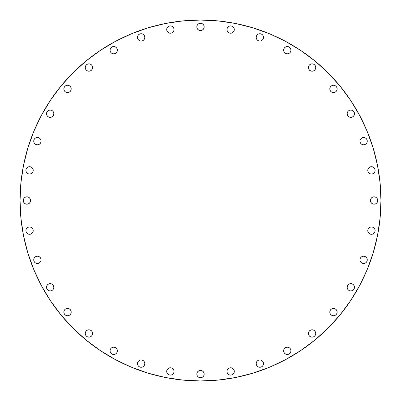 <?xml version="1.0" encoding="UTF-8"?>
<svg xmlns="http://www.w3.org/2000/svg" width="401" height="401" viewBox="0 0 401 401"><rect width="100%" height="100%" fill="white"/><g stroke="black" fill="none" stroke-linecap="round" stroke-linejoin="round"><path stroke-width="0.6" d="M37.388 263.532A3.664 3.664 0 0 1 33.724 259.868A3.664 3.664 0 0 1 37.388 256.204L35.985 256.485L34.797 257.277L34.005 258.465L33.724 259.868L34.005 261.272L34.797 262.46L35.985 263.251L37.388 263.532L38.792 263.251L39.98 262.46L40.772 261.272L41.052 259.868L40.772 258.465L39.98 257.277L38.792 256.485L37.388 256.204A3.664 3.664 0 0 1 41.052 259.868A3.664 3.664 0 0 1 37.388 263.532L38.792 263.251M46.792 288.69L47.584 289.883L48.772 290.675L50.175 290.956A3.664 3.664 0 0 1 46.511 287.291A3.664 3.664 0 0 1 50.175 283.627L48.772 283.903L47.584 284.7L46.792 285.888L46.511 287.291L46.792 288.69L47.584 289.883L48.772 290.675L50.175 290.956L51.579 290.675L52.767 289.883L53.559 288.69L53.839 287.291L53.559 285.888L52.767 284.7L51.579 283.903L50.175 283.627L48.772 283.903L47.584 284.7M67.533 308.409A3.664 3.664 0 0 1 68.927 308.69L67.528 308.409A3.664 3.664 0 0 1 71.193 312.073A3.664 3.664 0 0 1 67.528 315.737A3.664 3.664 0 0 1 63.864 312.073A3.664 3.664 0 0 1 67.528 308.409L66.13 308.69L64.937 309.487L64.145 310.675L63.864 312.073L64.145 313.477L64.937 314.665L66.13 315.462L67.528 315.737L68.932 315.462L70.12 314.665L70.917 313.477L71.193 312.073L70.917 310.675L70.12 309.487L68.932 308.69L67.528 308.409L66.13 308.69L64.937 309.487L64.145 310.675L63.864 312.073M92.31 334.875A3.664 3.664 0 0 1 85.263 333.472A3.664 3.664 0 0 1 88.927 329.807L87.523 330.083L86.335 330.88L85.538 332.068L85.263 333.472L85.538 334.87L86.335 336.063L87.523 336.855L88.927 337.136L90.325 336.855L91.513 336.063L92.31 334.87L92.591 333.472L92.31 332.068L91.513 330.88L90.325 330.083L88.927 329.807A3.664 3.664 0 0 1 92.591 333.472A3.664 3.664 0 0 1 88.927 337.136L90.325 336.855L91.513 336.063M113.709 354.489A3.664 3.664 0 0 1 110.044 350.825A3.664 3.664 0 0 1 113.709 347.161L112.31 347.441L111.117 348.233L110.325 349.421L110.044 350.825L110.325 352.228L111.117 353.416L112.31 354.208L113.709 354.489L115.112 354.208L116.3 353.416L117.097 352.228L117.373 350.825L117.097 349.421L116.3 348.233L115.112 347.441L113.709 347.161A3.664 3.664 0 0 1 117.373 350.825A3.664 3.664 0 0 1 113.709 354.489L115.112 354.208M141.132 367.276A3.664 3.664 0 0 1 137.468 363.612A3.664 3.664 0 0 1 141.132 359.948L139.728 360.228L138.54 361.02L137.749 362.208L137.468 363.612L137.749 365.015L138.54 366.203L139.728 366.995L141.132 367.276L142.535 366.995L143.723 366.203L144.515 365.015L144.796 363.612L144.515 362.208L143.723 361.02L142.535 360.228L141.132 359.948A3.664 3.664 0 0 1 144.796 363.612A3.664 3.664 0 0 1 141.132 367.276L142.535 366.995M166.971 370.043L166.696 371.441L166.971 372.845L167.768 374.033L168.956 374.83L170.36 375.105A3.664 3.664 0 0 1 166.696 371.441A3.664 3.664 0 0 1 170.36 367.777L168.956 368.058L167.768 368.85L166.971 370.043L166.696 371.441L166.971 372.845L167.768 374.033L168.956 374.83L170.36 375.105L171.758 374.83L172.951 374.033L173.743 372.845L174.024 371.441L173.743 370.043L172.951 368.85L171.758 368.058L170.36 367.777L168.956 368.058L167.768 368.85M196.836 374.078A3.664 3.664 0 0 1 200.5 370.414A3.664 3.664 0 0 1 204.164 374.078L203.883 372.679L203.091 371.491L201.904 370.694L200.5 370.414L199.096 370.694L197.909 371.491L197.117 372.679L196.836 374.078L197.117 375.481L197.909 376.669L199.096 377.466L200.5 377.742L201.904 377.466L203.091 376.669L203.883 375.481L204.164 374.078A3.664 3.664 0 0 1 200.5 377.742A3.664 3.664 0 0 1 196.836 374.078L197.117 375.481L197.909 376.669M234.304 371.436A3.664 3.664 0 0 0 234.029 370.048L233.232 368.85L232.044 368.058L230.64 367.777L229.242 368.058L228.049 368.85L227.257 370.043L226.976 371.441A3.664 3.664 0 0 1 230.64 367.777A3.664 3.664 0 0 1 234.304 371.441L234.029 370.043A3.664 3.664 0 0 0 226.976 371.436M256.485 362.208L256.204 363.612A3.664 3.664 0 0 1 259.868 359.948A3.664 3.664 0 0 1 263.532 363.612L263.251 362.208L262.46 361.02L261.272 360.228L259.868 359.948L258.465 360.228L257.277 361.02L256.485 362.208L256.204 363.612L256.485 365.015L257.277 366.203L258.465 366.995L259.868 367.276L261.272 366.995L262.46 366.203L263.251 365.015L263.532 363.612L263.251 362.208M283.627 350.825A3.664 3.664 0 0 1 287.291 347.161A3.664 3.664 0 0 1 290.956 350.825L290.675 349.421L289.883 348.233L288.69 347.441L287.291 347.161L285.888 347.441L284.7 348.233L283.903 349.421L283.627 350.825L283.903 352.228L284.7 353.416L285.888 354.208L287.291 354.489L288.69 354.208L289.883 353.416L290.675 352.228L290.956 350.825A3.664 3.664 0 0 1 287.291 354.489A3.664 3.664 0 0 1 283.627 350.825L283.903 352.228L284.7 353.416M315.457 332.063A3.664 3.664 0 0 0 314.67 330.88L313.477 330.083L312.073 329.807L310.675 330.083L309.487 330.88L308.69 332.068L308.409 333.472A3.664 3.664 0 0 1 312.073 329.807A3.664 3.664 0 0 1 315.737 333.472L315.462 332.068L314.665 330.88A3.664 3.664 0 0 0 308.69 332.063M315.737 333.467A3.664 3.664 0 0 0 315.462 332.073L315.737 333.472A3.664 3.664 0 0 1 312.073 337.136A3.664 3.664 0 0 1 308.409 333.472L308.69 334.87L309.487 336.063L310.675 336.855L312.073 337.136L313.477 336.855L314.665 336.063L315.462 334.87L315.737 333.472M312.073 337.136L310.675 336.855L309.487 336.063L308.69 334.87L308.409 333.472L308.69 332.068A3.664 3.664 0 0 0 308.409 333.467M332.063 308.69A3.664 3.664 0 0 0 329.807 312.073A3.664 3.664 0 0 1 333.472 308.409A3.664 3.664 0 0 1 337.136 312.073A3.664 3.664 0 0 0 334.875 308.69M333.472 308.409L334.87 308.69A3.664 3.664 0 0 0 333.477 308.409L332.068 308.69L330.88 309.487L330.083 310.675L329.807 312.073L330.083 313.477L330.88 314.665L332.068 315.462L333.472 315.737L334.87 315.462L336.063 314.665L336.855 313.477L337.136 312.073L336.855 310.675L336.063 309.487L334.87 308.69L333.472 308.409L332.068 308.69L330.88 309.487L330.083 310.675L329.807 312.073A3.664 3.664 0 0 0 333.472 315.737A3.664 3.664 0 0 0 337.136 312.073L336.855 310.675L336.063 309.487M333.467 308.409A3.664 3.664 0 0 0 332.073 308.69M347.441 285.888L347.161 287.291A3.664 3.664 0 0 1 350.825 283.627A3.664 3.664 0 0 1 354.489 287.291L354.208 285.888L353.416 284.7L352.228 283.903L350.825 283.627L349.421 283.903L348.233 284.7L347.441 285.888L347.161 287.291L347.441 288.69L348.233 289.883L349.421 290.675L350.825 290.956L352.228 290.675L353.416 289.883L354.208 288.69L354.489 287.291L354.208 285.888M360.228 258.465L359.948 259.868A3.664 3.664 0 0 1 363.612 256.204A3.664 3.664 0 0 1 367.276 259.868L366.995 258.465L366.203 257.277L365.015 256.485L363.612 256.204L362.208 256.485L361.02 257.277L360.228 258.465L359.948 259.868L360.228 261.272L361.02 262.46L362.208 263.251L363.612 263.532L365.015 263.251L366.203 262.46L366.995 261.272L367.276 259.868L366.995 258.465M371.436 226.976A3.664 3.664 0 0 0 370.043 227.257L368.85 228.049L368.058 229.242L367.777 230.64A3.664 3.664 0 0 1 371.441 226.976A3.664 3.664 0 0 1 375.105 230.64A3.664 3.664 0 0 0 372.85 227.257L371.441 226.976L370.043 227.257A3.664 3.664 0 0 0 367.777 230.64L368.058 232.044L368.85 233.232L370.043 234.029L371.441 234.304L372.845 234.029L374.033 233.232L374.83 232.044L375.105 230.64L374.83 229.242L374.033 228.049L372.845 227.257L374.033 228.049M372.84 227.257A3.664 3.664 0 0 0 371.446 226.976L370.043 227.257M370.414 200.5A3.664 3.664 0 0 1 374.078 196.836A3.664 3.664 0 0 1 377.742 200.5L377.466 199.096L376.669 197.909L375.481 197.117L374.078 196.836L372.679 197.117L371.491 197.909L370.694 199.096L370.414 200.5L370.694 201.904L371.491 203.091L372.679 203.883L374.078 204.164L375.481 203.883L376.669 203.091L377.466 201.904L377.742 200.5A3.664 3.664 0 0 1 374.078 204.164A3.664 3.664 0 0 1 370.414 200.5M374.033 167.768L374.83 168.956L375.105 170.36A3.664 3.664 0 0 1 371.441 174.024A3.664 3.664 0 0 1 367.777 170.36A3.664 3.664 0 0 1 371.441 166.696A3.664 3.664 0 0 1 375.105 170.36A3.664 3.664 0 0 0 372.85 166.976L371.441 166.696L370.043 166.971A3.664 3.664 0 0 0 367.777 170.36L368.058 171.758L368.85 172.951L370.043 173.743L371.441 174.024L372.845 173.743L374.033 172.951L374.83 171.758L375.105 170.36L374.83 168.956L374.033 167.768L372.845 166.971L371.441 166.696L370.043 166.971L368.85 167.768L368.058 168.956L367.777 170.36L368.058 168.956L368.85 167.768L370.043 166.971A3.664 3.664 0 0 1 371.436 166.696M372.84 166.971A3.664 3.664 0 0 0 371.451 166.696M359.948 141.132A3.664 3.664 0 0 1 363.612 137.468A3.664 3.664 0 0 1 367.276 141.132L366.995 139.728L366.203 138.54L365.015 137.749L363.612 137.468L362.208 137.749L361.02 138.54L360.228 139.728L359.948 141.132L360.228 142.535L361.02 143.723L362.208 144.515L363.612 144.796L365.015 144.515L366.203 143.723L366.995 142.535L367.276 141.132A3.664 3.664 0 0 1 363.612 144.796A3.664 3.664 0 0 1 359.948 141.132L360.228 142.535M347.161 113.709A3.664 3.664 0 0 1 350.825 110.044A3.664 3.664 0 0 1 354.489 113.709L354.208 112.31L353.416 111.117L352.228 110.325L350.825 110.044L349.421 110.325L348.233 111.117L347.441 112.31L347.161 113.709L347.441 115.112L348.233 116.3L349.421 117.097L350.825 117.373L352.228 117.097L353.416 116.3L354.208 115.112L354.489 113.709A3.664 3.664 0 0 1 350.825 117.373A3.664 3.664 0 0 1 347.161 113.709L347.441 115.112M332.063 85.543A3.664 3.664 0 0 0 329.807 88.927A3.664 3.664 0 0 1 333.472 85.263A3.664 3.664 0 0 1 337.136 88.927A3.664 3.664 0 0 0 334.875 85.543M336.063 86.335L334.87 85.538A3.664 3.664 0 0 0 333.477 85.263L332.068 85.538L330.88 86.335L330.083 87.523L329.807 88.927L330.083 90.325L330.88 91.513L332.068 92.31L333.472 92.591L334.87 92.31L336.063 91.513L336.855 90.325L337.136 88.927L336.855 87.523L336.063 86.335L334.87 85.538L333.472 85.263L332.068 85.538A3.664 3.664 0 0 1 333.467 85.263M315.457 66.125A3.664 3.664 0 0 0 314.67 64.942L313.477 64.145L312.073 63.864L310.675 64.145L309.487 64.937L308.69 66.13A3.664 3.664 0 0 0 308.409 67.523A3.664 3.664 0 0 1 312.073 63.864A3.664 3.664 0 0 1 315.737 67.528A3.664 3.664 0 0 0 315.462 66.135L314.665 64.937A3.664 3.664 0 0 0 308.695 66.12M284.7 47.584L283.903 48.772L283.627 50.175A3.664 3.664 0 0 1 287.291 46.511A3.664 3.664 0 0 1 290.956 50.175L290.675 48.772L289.883 47.584L288.69 46.792L287.291 46.511L285.888 46.792L284.7 47.584L283.903 48.772L283.627 50.175L283.903 51.579L284.7 52.767L285.888 53.559L287.291 53.839L288.69 53.559L289.883 52.767L290.675 51.579L290.956 50.175L290.675 48.772L289.883 47.584L288.69 46.792M256.204 37.388A3.664 3.664 0 0 1 259.868 33.724A3.664 3.664 0 0 1 263.532 37.388L263.251 35.985L262.46 34.797L261.272 34.005L259.868 33.724L258.465 34.005L257.277 34.797L256.485 35.985L256.204 37.388L256.485 38.792L257.277 39.98L258.465 40.772L259.868 41.052L261.272 40.772L262.46 39.98L263.251 38.792L263.532 37.388A3.664 3.664 0 0 1 259.868 41.052A3.664 3.664 0 0 1 256.204 37.388L256.485 38.792M227.257 28.16A3.664 3.664 0 0 0 226.976 29.554A3.664 3.664 0 0 1 230.64 25.895A3.664 3.664 0 0 1 234.304 29.559A3.664 3.664 0 0 0 234.029 28.16M234.029 30.957L234.304 29.559L234.029 28.155A3.664 3.664 0 0 0 227.257 28.15L226.976 29.559L227.257 30.957L228.049 32.15L229.242 32.942L230.64 33.223L232.044 32.942L233.232 32.15L234.029 30.957L234.304 29.559L234.029 28.155L233.232 26.967L232.044 26.17L230.64 25.895L229.242 26.17L228.049 26.967L227.257 28.155L228.049 26.967M200.5 30.586A3.664 3.664 0 0 1 196.836 26.922A3.664 3.664 0 0 1 200.5 23.258L199.096 23.534L197.909 24.331L197.117 25.519L196.836 26.922L197.117 28.321L197.909 29.509L199.096 30.306L200.5 30.586L201.904 30.306L203.091 29.509L203.883 28.321L204.164 26.922L203.883 25.519L203.091 24.331L201.904 23.534L200.5 23.258A3.664 3.664 0 0 1 204.164 26.922A3.664 3.664 0 0 1 200.5 30.586M167.768 26.967L168.956 26.17L170.36 25.895A3.664 3.664 0 0 1 174.024 29.559A3.664 3.664 0 0 1 170.36 33.223A3.664 3.664 0 0 1 166.696 29.559A3.664 3.664 0 0 1 170.36 25.895A3.664 3.664 0 0 0 166.976 28.15L166.696 29.559L166.971 30.957A3.664 3.664 0 0 0 170.36 33.223L171.758 32.942L172.951 32.15L173.743 30.957L174.024 29.559L173.743 28.155L172.951 26.967L171.758 26.17L170.36 25.895L168.956 26.17L167.768 26.967L166.971 28.155L166.696 29.559L166.971 30.957L167.768 32.15L168.956 32.942L170.36 33.223L168.956 32.942L167.768 32.15L166.971 30.957A3.664 3.664 0 0 1 166.696 29.564M166.971 28.16A3.664 3.664 0 0 0 166.696 29.549M141.132 41.052A3.664 3.664 0 0 1 137.468 37.388A3.664 3.664 0 0 1 141.132 33.724L139.728 34.005L138.54 34.797L137.749 35.985L137.468 37.388L137.749 38.792L138.54 39.98L139.728 40.772L141.132 41.052L142.535 40.772L143.723 39.98L144.515 38.792L144.796 37.388L144.515 35.985L143.723 34.797L142.535 34.005L141.132 33.724A3.664 3.664 0 0 1 144.796 37.388A3.664 3.664 0 0 1 141.132 41.052L142.535 40.772M113.709 53.839A3.664 3.664 0 0 1 110.044 50.175A3.664 3.664 0 0 1 113.709 46.511L112.31 46.792L111.117 47.584L110.325 48.772L110.044 50.175L110.325 51.579L111.117 52.767L112.31 53.559L113.709 53.839L115.112 53.559L116.3 52.767L117.097 51.579L117.373 50.175L117.097 48.772L116.3 47.584L115.112 46.792L113.709 46.511A3.664 3.664 0 0 1 117.373 50.175A3.664 3.664 0 0 1 113.709 53.839L115.112 53.559M85.543 68.937A3.664 3.664 0 0 0 88.927 71.193A3.664 3.664 0 0 1 85.263 67.528A3.664 3.664 0 0 1 88.927 63.864A3.664 3.664 0 0 0 85.543 66.125M86.335 64.937L85.538 66.13A3.664 3.664 0 0 0 85.263 67.523L85.538 68.932L86.335 70.12L87.523 70.917L88.927 71.193L90.325 70.917L91.513 70.12L92.31 68.932L92.591 67.528L92.31 66.13L91.513 64.937L90.325 64.145L88.927 63.864L87.523 64.145L86.335 64.937L85.538 66.13L85.263 67.528L85.538 68.932A3.664 3.664 0 0 1 85.263 67.533M66.125 85.543A3.664 3.664 0 0 0 64.942 86.33L64.145 87.523L63.864 88.927L64.145 90.325L64.937 91.513L66.13 92.31A3.664 3.664 0 0 0 67.523 92.591A3.664 3.664 0 0 1 63.864 88.927A3.664 3.664 0 0 1 67.528 85.263A3.664 3.664 0 0 0 66.135 85.538L64.937 86.335A3.664 3.664 0 0 0 66.12 92.305M47.584 116.3L48.772 117.097L50.175 117.373A3.664 3.664 0 0 1 46.511 113.709A3.664 3.664 0 0 1 50.175 110.044L48.772 110.325L47.584 111.117L46.792 112.31L46.511 113.709L46.792 115.112L47.584 116.3L48.772 117.097L50.175 117.373L51.579 117.097L52.767 116.3L53.559 115.112L53.839 113.709L53.559 112.31L52.767 111.117L51.579 110.325L50.175 110.044L48.772 110.325L47.584 111.117L46.792 112.31M37.388 144.796A3.664 3.664 0 0 1 33.724 141.132A3.664 3.664 0 0 1 37.388 137.468L35.985 137.749L34.797 138.54L34.005 139.728L33.724 141.132L34.005 142.535L34.797 143.723L35.985 144.515L37.388 144.796L38.792 144.515L39.98 143.723L40.772 142.535L41.052 141.132L40.772 139.728L39.98 138.54L38.792 137.749L37.388 137.468A3.664 3.664 0 0 1 41.052 141.132A3.664 3.664 0 0 1 37.388 144.796L38.792 144.515M28.16 173.743A3.664 3.664 0 0 0 29.554 174.024A3.664 3.664 0 0 1 25.895 170.36A3.664 3.664 0 0 1 29.559 166.696A3.664 3.664 0 0 0 28.16 166.971M30.957 166.971L29.559 166.696L28.155 166.971A3.664 3.664 0 0 0 28.15 173.743L29.559 174.024L30.957 173.743L32.15 172.951L32.942 171.758L33.223 170.36L32.942 168.956L32.15 167.768L30.957 166.971L29.559 166.696L28.155 166.971L26.967 167.768L26.17 168.956L25.895 170.36L26.17 171.758L26.967 172.951L28.155 173.743L26.967 172.951M28.155 234.029L29.559 234.304A3.664 3.664 0 0 1 25.895 230.64A3.664 3.664 0 0 1 29.559 226.976L28.155 227.257L26.967 228.049L26.17 229.242L25.895 230.64L26.17 232.044L26.967 233.232L28.155 234.029L29.559 234.304L30.957 234.029L32.15 233.232L32.942 232.044L33.223 230.64L32.942 229.242L32.15 228.049L30.957 227.257L29.559 226.976A3.664 3.664 0 0 1 33.223 230.64A3.664 3.664 0 0 1 29.559 234.304L30.957 234.029L32.15 233.232L32.942 232.044L33.223 230.64M23.258 200.5A3.664 3.664 0 0 1 26.922 196.836A3.664 3.664 0 0 1 30.586 200.5L30.306 199.096L29.509 197.909L28.321 197.117L26.922 196.836L25.519 197.117L24.331 197.909L23.534 199.096L23.258 200.5L23.534 201.904L24.331 203.091L25.519 203.883L26.922 204.164L28.321 203.883L29.509 203.091L30.306 201.904L30.586 200.5A3.664 3.664 0 0 1 26.922 204.164A3.664 3.664 0 0 1 23.258 200.5M380.95 200.5A180.45 180.45 0 0 1 200.5 380.95A180.45 180.45 0 0 1 20.05 200.5L20.917 182.811L23.519 165.297L27.819 148.119L33.784 131.443L41.358 115.438L50.461 100.245L61.012 86.025L72.902 72.902L86.025 61.012L100.245 50.461L115.438 41.358L131.443 33.784L148.119 27.819L165.297 23.519L182.811 20.917L200.5 20.05L218.189 20.917L235.703 23.519L252.881 27.819L269.557 33.784L285.562 41.358L300.755 50.461L314.975 61.012L328.098 72.902L339.988 86.025L350.539 100.245L359.642 115.438L367.216 131.443L373.181 148.119L377.481 165.297L380.083 182.811L380.95 200.5L380.083 218.189L377.481 235.703L373.181 252.881L367.216 269.557L359.642 285.562L350.539 300.755L339.988 314.975L328.098 328.098L314.975 339.988L300.755 350.539L285.562 359.642L269.557 367.216L252.881 373.181L235.703 377.481L218.189 380.083L200.5 380.95L182.811 380.083L165.297 377.481L148.119 373.181L131.443 367.216L115.438 359.642L100.245 350.539L86.025 339.988L72.902 328.098L61.012 314.975L50.461 300.755L41.358 285.562L33.784 269.557L27.819 252.881L23.519 235.703L20.917 218.189L20.05 200.5A180.45 180.45 0 0 1 200.5 20.05A180.45 180.45 0 0 1 380.95 200.5M227.257 370.043L226.976 371.441L227.257 372.845L228.049 374.033L229.242 374.83L230.64 375.105L232.044 374.83L233.232 374.033L234.029 372.845L234.304 371.441L234.029 370.043L233.232 368.85L232.044 368.058L230.64 367.777M315.462 68.932L315.737 67.528A3.664 3.664 0 0 1 312.073 71.193A3.664 3.664 0 0 1 308.409 67.528L308.69 66.13L308.409 67.528L308.69 68.932L309.487 70.12L310.675 70.917L312.073 71.193L313.477 70.917L314.665 70.12L315.462 68.932L315.737 67.528L315.462 66.13M68.932 85.538L67.528 85.263A3.664 3.664 0 0 1 71.193 88.927A3.664 3.664 0 0 1 67.528 92.591L66.13 92.31L67.528 92.591L68.932 92.31L70.12 91.513L70.917 90.325L71.193 88.927L70.917 87.523L70.12 86.335L68.932 85.538L67.528 85.263L66.13 85.538M373.181 252.881L367.216 269.557M339.988 314.975L328.098 328.098M300.755 350.539L285.562 359.642M148.119 373.181L131.443 367.216M86.025 339.988L72.902 328.098M50.461 300.755L41.358 285.562M27.819 148.119L33.784 131.443M100.245 50.461L115.438 41.358M252.881 27.819L269.557 33.784M350.539 100.245L359.642 115.438M39.98 262.46L40.772 261.272M41.052 259.868L40.772 258.465M38.792 256.485L37.388 256.204M35.985 256.485L34.797 257.277M34.005 258.465L33.724 259.868M34.005 261.272L34.797 262.46L35.985 263.251M52.767 289.883L53.559 288.69M53.839 287.291L53.559 285.888M46.792 285.888L46.511 287.291M67.528 315.737L68.932 315.462A3.664 3.664 0 0 1 67.533 315.737M71.193 312.073L70.917 310.675L70.12 309.487M64.937 314.665L66.13 315.462M92.591 333.477A3.664 3.664 0 0 1 92.31 334.865L92.591 333.472L92.31 332.068L91.513 330.88L90.325 330.083L88.927 329.807A3.664 3.664 0 0 1 92.31 332.063M85.538 332.068L85.263 333.472M116.3 353.416L117.097 352.228L117.373 350.825M115.112 347.441L113.709 347.161M110.044 350.825L110.325 352.228L111.117 353.416L112.31 354.208M143.723 366.203L144.515 365.015M144.796 363.612L144.515 362.208M142.535 360.228L141.132 359.948M139.728 360.228L138.54 361.02M137.749 362.208L137.468 363.612M137.749 365.015L138.54 366.203L139.728 366.995M172.951 374.033L173.743 372.845A3.664 3.664 0 0 1 170.36 375.105A3.664 3.664 0 0 0 174.024 371.441A3.664 3.664 0 0 0 170.36 367.777A3.664 3.664 0 0 1 173.743 370.038L174.024 371.441A3.664 3.664 0 0 1 173.743 372.84M203.091 376.669L203.883 375.481L204.164 374.078M230.64 375.105L232.044 374.83L233.232 374.033M234.029 372.845L234.304 371.441A3.664 3.664 0 0 1 230.64 375.105A3.664 3.664 0 0 1 226.976 371.441M256.485 365.015L257.277 366.203M258.465 366.995L259.868 367.276M261.272 366.995L262.46 366.203L263.251 365.015M262.46 361.02L261.272 360.228M259.868 359.948L258.465 360.228M285.888 354.208L287.291 354.489M288.69 354.208L289.883 353.416L290.675 352.228L290.956 350.825M289.883 348.233L288.69 347.441M287.291 347.161L285.888 347.441M314.665 336.063L315.462 334.87M312.073 329.807L310.675 330.083L309.487 330.88M332.068 315.462L333.472 315.737M350.825 290.956L352.228 290.675L353.416 289.883L354.208 288.69M353.416 284.7L352.228 283.903L350.825 283.627M360.228 261.272L361.02 262.46M362.208 263.251L363.612 263.532M365.015 263.251L366.203 262.46L366.995 261.272M366.203 257.277L365.015 256.485M363.612 256.204L362.208 256.485M370.043 234.029L371.441 234.304L372.845 234.029L374.033 233.232L374.83 232.044L375.105 230.64A3.664 3.664 0 0 1 371.441 234.304A3.664 3.664 0 0 1 367.777 230.64L368.058 232.044L368.85 233.232M374.078 204.164L375.481 203.883L376.669 203.091M376.669 197.909L375.481 197.117L374.078 196.836M370.043 173.743L371.441 174.024M362.208 144.515L363.612 144.796M365.015 144.515L366.203 143.723M366.995 142.535L367.276 141.132M366.995 139.728L366.203 138.54L365.015 137.749M363.612 137.468L362.208 137.749M361.02 138.54L360.228 139.728M350.825 117.373L352.228 117.097L353.416 116.3M354.208 115.112L354.489 113.709M354.208 112.31L353.416 111.117L352.228 110.325L350.825 110.044M348.233 111.117L347.441 112.31M332.068 92.31L333.472 92.591L334.87 92.31L336.063 91.513L336.855 90.325L337.136 88.927A3.664 3.664 0 0 1 333.472 92.591A3.664 3.664 0 0 1 329.807 88.927L330.083 90.325L330.88 91.513M308.409 67.528L308.69 68.932L309.487 70.12L310.675 70.917L312.073 71.193M312.073 63.864L310.675 64.145L309.487 64.937M285.888 53.559L287.291 53.839M287.291 46.511L285.888 46.792M258.465 40.772L259.868 41.052M261.272 40.772L262.46 39.98M263.251 38.792L263.532 37.388M263.251 35.985L262.46 34.797L261.272 34.005M259.868 33.724L258.465 34.005M257.277 34.797L256.485 35.985M234.304 29.559A3.664 3.664 0 0 1 230.64 33.223A3.664 3.664 0 0 1 226.976 29.559L227.257 30.957M230.64 33.223L232.044 32.942L233.232 32.15M234.029 28.155L233.232 26.967L232.044 26.17L230.64 25.895M204.164 26.922L203.883 25.519L203.091 24.331M197.909 24.331L197.117 25.519L196.836 26.922M173.743 30.957L174.024 29.559M144.515 38.792L144.796 37.388M144.515 35.985L143.723 34.797M142.535 34.005L141.132 33.724M139.728 34.005L138.54 34.797L137.749 35.985M137.468 37.388L137.749 38.792M138.54 39.98L139.728 40.772M117.373 50.175L117.097 48.772L116.3 47.584M115.112 46.792L113.709 46.511M112.31 46.792L111.117 47.584L110.325 48.772L110.044 50.175M111.117 52.767L112.31 53.559M92.31 68.932L92.591 67.528L92.31 66.13L91.513 64.937L90.325 64.145L88.927 63.864A3.664 3.664 0 0 1 92.591 67.528A3.664 3.664 0 0 1 88.927 71.193L90.325 70.917L91.513 70.12M67.528 92.591L68.932 92.31L70.12 91.513L70.917 90.325L71.193 88.927M63.864 88.927L64.145 90.325L64.937 91.513M53.559 115.112L53.839 113.709M46.511 113.709L46.792 115.112M40.772 142.535L41.052 141.132M40.772 139.728L39.98 138.54M38.792 137.749L37.388 137.468M35.985 137.749L34.797 138.54L34.005 139.728M33.724 141.132L34.005 142.535M34.797 143.723L35.985 144.515M29.559 166.696A3.664 3.664 0 0 1 33.223 170.36A3.664 3.664 0 0 1 29.559 174.024L30.957 173.743M33.223 170.36L32.942 168.956L32.15 167.768M28.155 166.971L26.967 167.768L26.17 168.956L25.895 170.36M29.564 234.304A3.664 3.664 0 0 0 30.962 227.257L29.559 226.976M25.895 230.64L26.17 232.044L26.967 233.232M24.331 203.091L25.519 203.883L26.922 204.164M26.922 196.836L25.519 197.117L24.331 197.909M30.952 227.257A3.664 3.664 0 0 0 29.564 226.976M50.175 110.044A3.664 3.664 0 0 1 53.839 113.709A3.664 3.664 0 0 1 50.175 117.373M290.956 50.175A3.664 3.664 0 0 1 287.291 53.839A3.664 3.664 0 0 1 283.627 50.175M367.276 259.868A3.664 3.664 0 0 1 363.612 263.532A3.664 3.664 0 0 1 359.948 259.868M354.489 287.291A3.664 3.664 0 0 1 350.825 290.956A3.664 3.664 0 0 1 347.161 287.291M263.532 363.612A3.664 3.664 0 0 1 259.868 367.276A3.664 3.664 0 0 1 256.204 363.612M174.024 371.436A3.664 3.664 0 0 0 173.743 370.043M92.591 333.467A3.664 3.664 0 0 0 92.31 332.073M68.937 315.457A3.664 3.664 0 0 0 68.937 308.69M50.175 283.627A3.664 3.664 0 0 1 53.839 287.291A3.664 3.664 0 0 1 50.175 290.956"/></g></svg>
